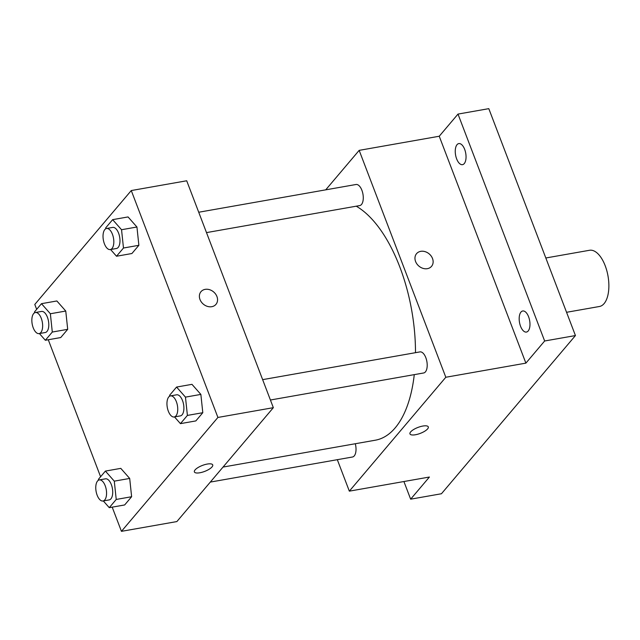 <?xml version="1.0" encoding="UTF-8"?>
<svg xmlns="http://www.w3.org/2000/svg" width="640" height="640" viewBox="0 0 640 640"><rect width="100%" height="100%" fill="white"/><g stroke="black" fill="none" stroke-linecap="round" stroke-linejoin="round"><path stroke-width="0.96" d="M566.56 312.296L599.432 306.496A28.544 13.736 -100 0 0 608 276A28.544 13.736 -100 0 0 589.512 250.28L545.824 257.984M325.72 189.84L359.168 150.36L439.24 136.24L458 114.088L488.8 108.656L575.44 335.56L441.448 493.744L410.648 499.176L403.912 481.528M458 114.088L544.648 340.992L575.44 335.56M544.648 340.992L525.888 363.136L445.816 377.256L349.336 491.152L429.408 477.032L410.648 499.176M428.296 426.896A9.808 3.192 -20.9 0 1 424.656 431.256A9.808 3.192 -20.9 0 1 415.448 434.744A9.808 3.192 -20.9 0 1 409.968 433.904A9.808 3.192 -20.9 0 1 417.992 427.416A9.808 3.192 -20.9 0 1 428.296 426.904A9.808 3.192 -20.9 0 1 424.664 431.256A9.808 3.192 -20.9 0 1 415.448 434.752A9.808 3.192 -20.9 0 1 409.968 433.896M464.264 163.576A10.704 5.152 80 0 1 462.512 164.664A10.704 5.152 80 0 1 456.024 156.992A10.704 5.152 80 0 1 457.04 144.664A10.704 5.152 80 0 1 458.792 143.584A10.704 5.152 80 0 1 465.28 151.248A10.704 5.152 80 0 1 464.264 163.576M528.184 330.976A10.704 5.152 80 0 1 526.432 332.064A10.704 5.152 80 0 1 519.944 324.392A10.704 5.152 80 0 1 520.968 312.064A10.704 5.152 80 0 1 522.72 310.984A10.704 5.152 80 0 1 529.208 318.648A10.704 5.152 80 0 1 528.184 330.976M439.24 136.24L525.888 363.136M223.032 467.064L375.32 440.208A121.304 58.384 -100 0 0 414.272 374.64M415.488 352.688A121.304 58.384 -100 0 0 356.256 206.192M359.168 150.36L445.816 377.256M349.336 491.152L337.32 459.68M206.496 232.608L359.736 205.576A10.704 5.152 -100 0 0 362.952 194.144A10.704 5.152 -100 0 0 356.024 184.496L198.72 212.24M210.32 482.08L352.488 457.008A10.704 5.152 -100 0 0 355.296 443.744M270.424 400.008L423.664 372.976A10.704 5.152 -100 0 0 426.88 361.544A10.704 5.152 -100 0 0 419.944 351.896L262.64 379.64M416.56 253.664A9.808 7.984 -139.7 0 1 425.096 251.656A9.808 7.984 -139.7 0 1 432.512 258.512A9.808 7.984 -139.7 0 1 431.536 266.344A9.808 7.984 -139.7 0 1 418.888 266.096A9.808 7.984 -139.7 0 1 416.56 253.664A9.808 7.984 -139.7 0 1 425.096 251.648A9.808 7.984 -139.7 0 1 432.52 258.512A9.808 7.984 -139.7 0 1 431.536 266.344M36.664 309.352L34.792 304.44L131.272 190.552L186.704 180.776L273.344 407.672L176.872 521.568L121.44 531.344L112.2 507.152M131.272 190.552L217.912 417.448L273.344 407.672M217.912 417.448L121.44 531.344M212.712 464.92A9.808 3.192 -20.9 0 1 209.08 469.272A9.808 3.192 -20.9 0 1 199.864 472.768A9.808 3.192 -20.9 0 1 194.384 471.92A9.808 3.192 -20.9 0 1 202.408 465.432A9.808 3.192 -20.9 0 1 212.72 464.92A9.808 3.192 -20.9 0 1 209.08 469.28A9.808 3.192 -20.9 0 1 199.864 472.768A9.808 3.192 -20.9 0 1 194.384 471.92M105.776 228.768L105.688 227.872L112.648 219.656L128.048 216.936L136.944 227.008L138.872 245.304L131.912 253.52L138.872 245.304L136.944 227.008L121.544 229.728L123.48 248.016L116.512 256.24L110.584 249.52M98.528 480.2L98.432 479.304L105.392 471.088L120.792 468.368L129.688 478.44L131.624 496.728L124.656 504.952L131.624 496.728L129.688 478.44L114.288 481.152L116.224 499.448L109.264 507.664L103.328 500.952M100.592 476.752L48.272 339.744M169.704 396.168L169.608 395.272L176.568 387.056L191.968 384.344L200.864 394.408L202.8 412.704L195.84 420.92L202.8 412.704L200.864 394.408L185.464 397.128L187.4 415.416L180.44 423.64L174.504 416.92M34.6 312.8L34.504 311.904L41.472 303.68L56.864 300.968L65.76 311.04L67.696 329.328L60.736 337.552L67.696 329.328L65.76 311.04L50.368 313.752L52.296 332.048L45.336 340.264L39.4 333.552M200.984 291.68A9.808 7.984 -139.7 0 1 209.512 289.672A9.808 7.984 -139.7 0 1 216.936 296.536A9.808 7.984 -139.7 0 1 215.952 304.368A9.808 7.984 -139.7 0 1 203.304 304.12A9.808 7.984 -139.7 0 1 200.984 291.68A9.808 7.984 -139.7 0 1 209.512 289.672A9.808 7.984 -139.7 0 1 216.936 296.528A9.808 7.984 -139.7 0 1 215.952 304.368M41.472 303.68L50.368 313.752M39.104 333.6L45.264 332.512A10.704 5.152 -100 0 0 48.472 321.08A10.704 5.152 -100 0 0 41.544 311.432L35.384 312.52A10.704 5.152 -100 0 0 33.224 327.808A10.704 5.152 -100 0 0 39.104 333.6A10.704 5.152 -100 0 0 42.32 322.168A10.704 5.152 -100 0 0 35.384 312.52M52.296 332.048L67.696 329.328M45.336 340.264L60.736 337.552M56.864 300.968L65.76 311.04M112.648 219.656L121.544 229.728M110.28 249.576L116.44 248.488A10.704 5.152 -100 0 0 119.656 237.048A10.704 5.152 -100 0 0 112.72 227.408L106.56 228.496A10.704 5.152 -100 0 0 104.4 243.776A10.704 5.152 -100 0 0 110.28 249.576A10.704 5.152 -100 0 0 113.496 238.136A10.704 5.152 -100 0 0 106.56 228.496M123.48 248.016L138.872 245.304M116.512 256.24L131.912 253.52M128.048 216.936L136.944 227.008M105.392 471.088L114.288 481.152M103.024 501L109.184 499.912A10.704 5.152 -100 0 0 112.4 488.48A10.704 5.152 -100 0 0 105.464 478.832L99.312 479.92A10.704 5.152 -100 0 0 97.144 495.208A10.704 5.152 -100 0 0 103.024 501A10.704 5.152 -100 0 0 106.24 489.568A10.704 5.152 -100 0 0 99.312 479.92M116.224 499.448L131.624 496.728M109.264 507.664L124.656 504.952M120.792 468.368L129.688 478.44M176.568 387.056L185.464 397.128M174.208 416.976L180.36 415.888A10.704 5.152 -100 0 0 183.576 404.448A10.704 5.152 -100 0 0 176.648 394.808L170.488 395.896A10.704 5.152 -100 0 0 168.328 411.176A10.704 5.152 -100 0 0 174.208 416.976A10.704 5.152 -100 0 0 177.416 405.536A10.704 5.152 -100 0 0 170.488 395.896M187.4 415.416L202.8 412.704M180.44 423.64L195.84 420.92M191.968 384.344L200.864 394.408"/></g></svg>
